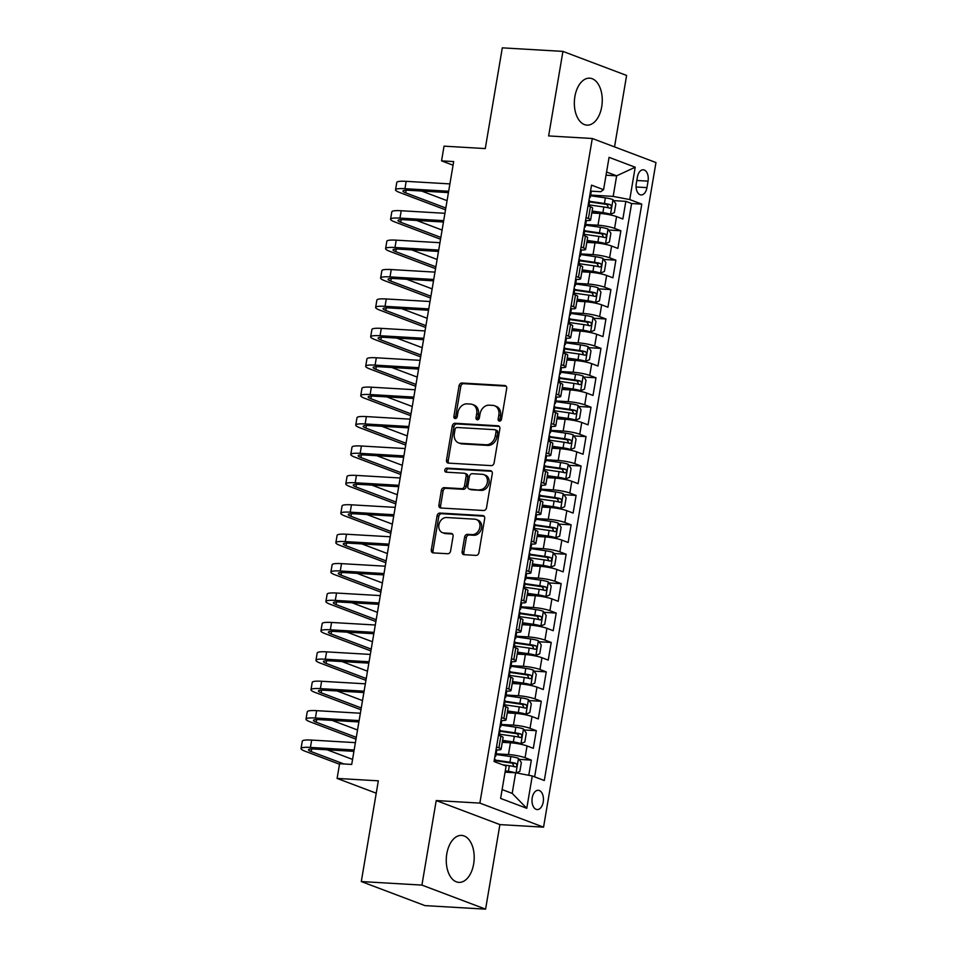 <?xml version="1.0" encoding="UTF-8"?>
<svg xmlns="http://www.w3.org/2000/svg" width="957" height="957" viewBox="0 0 957 957"><rect width="100%" height="100%" fill="white"/><g stroke="black" fill="none" stroke-linecap="round" stroke-linejoin="round"><path stroke-width="1.44" d="M499.482 421.14A2.07 1.639 -69.3 0 0 501.492 419.226L506.684 388.554A2.955 2.345 -69.3 0 0 505.344 385.647A2.955 2.345 -69.3 0 0 504.794 385.527L461.944 383.015A2.955 2.345 -69.3 0 0 459.073 385.767L453.881 416.439A2.07 1.639 -69.3 0 0 457.219 416.63L457.889 412.658A9.474 7.5 -69.3 0 1 467.064 403.866L470.641 404.081A9.474 7.5 -69.3 0 1 472.423 404.452A9.474 7.5 -69.3 0 1 476.694 413.759L476.024 417.731A2.07 1.639 -69.3 0 0 479.349 417.922L480.031 413.962A9.474 7.5 -69.3 0 1 489.206 405.17L492.771 405.373A9.474 7.5 -69.3 0 1 494.566 405.756A9.474 7.5 -69.3 0 1 498.836 415.051L498.166 419.022A2.07 1.639 -69.3 0 0 499.482 421.14M473.655 863.968A23.518 13.924 93.3 0 0 461.597 835.413A23.518 13.924 93.3 0 0 446.799 853.823A23.518 13.924 93.3 0 0 458.858 882.366A23.518 13.924 93.3 0 0 473.655 863.968M601.726 106.717A23.518 13.924 93.3 0 0 589.679 78.175A23.518 13.924 93.3 0 0 574.882 96.585A23.518 13.924 93.3 0 0 586.928 125.128A23.518 13.924 93.3 0 0 601.726 106.717M543.229 802.002A9.654 5.718 93.3 0 0 538.289 790.291A9.654 5.718 93.3 0 0 532.212 797.839A9.654 5.718 93.3 0 0 537.164 809.562A9.654 5.718 93.3 0 0 543.229 802.002M462.147 551.675A2.955 2.345 -69.3 0 0 463.475 554.582A2.955 2.345 -69.3 0 0 464.037 554.689L476.06 555.395A2.955 2.345 -69.3 0 0 478.931 552.656L484.685 518.586A2.955 2.345 -69.3 0 0 483.357 515.679A2.955 2.345 -69.3 0 0 482.795 515.56L439.945 513.06A2.955 2.345 -69.3 0 0 437.074 515.811L431.32 549.868A2.955 2.345 -69.3 0 0 432.648 552.775A2.955 2.345 -69.3 0 0 433.21 552.895L447.732 553.744A2.955 2.345 -69.3 0 0 450.591 550.993L453.068 536.422A2.955 2.345 -69.3 0 0 451.728 533.504A2.955 2.345 -69.3 0 0 451.166 533.396L443.964 532.965A7.919 6.268 -69.3 0 1 442.481 532.654A7.919 6.268 -69.3 0 1 439.107 523.946A7.919 6.268 -69.3 0 1 446.584 517.522L474.792 519.173A7.919 6.268 -69.3 0 1 476.287 519.495A7.919 6.268 -69.3 0 1 479.648 528.204A7.919 6.268 -69.3 0 1 472.184 534.616L467.483 534.341A2.955 2.345 -69.3 0 0 464.612 537.092L462.147 551.675L463.858 552.321A2.955 2.345 -69.3 0 0 464.456 554.725M614.526 146.899L626.608 75.447L562.931 51.391L502.305 47.85L485.271 148.574L444.036 146.158L441.548 160.86L453.678 161.577L351.709 764.428L339.591 763.722L337.103 778.424L376.233 793.197M421.917 885.093L485.594 909.15L499.901 824.599L436.225 800.554L421.917 885.093L361.291 881.553L378.326 780.828L337.103 778.424M436.225 800.554L479.876 803.102L592.287 138.49L655.964 162.546L543.552 827.159L479.876 803.102M562.931 51.391L548.636 135.942L592.287 138.49M491.24 465.628A2.955 2.345 -69.3 0 0 494.111 462.877L499.865 428.82A2.955 2.345 -69.3 0 0 498.537 425.913A2.955 2.345 -69.3 0 0 497.975 425.793L455.125 423.281A2.955 2.345 -69.3 0 0 452.254 426.032L446.5 460.09A2.955 2.345 -69.3 0 0 447.828 463.009A2.955 2.345 -69.3 0 0 448.39 463.116L491.24 465.628M492.281 473.703L486.515 507.76A2.955 2.345 -69.3 0 1 483.644 510.512L440.794 508.011A2.955 2.345 -69.3 0 1 440.244 507.892A2.955 2.345 -69.3 0 1 438.904 504.985L441.368 490.403A2.955 2.345 -69.3 0 1 444.239 487.651L461.621 488.668A2.955 2.345 -69.3 0 0 464.492 485.929L466.119 476.251A2.955 2.345 -69.3 0 0 464.791 473.344A2.955 2.345 -69.3 0 0 464.229 473.225L446.141 472.172A2.07 1.639 -69.3 0 1 446.823 468.129L490.391 470.677A2.955 2.345 -69.3 0 1 490.941 470.796A2.955 2.345 -69.3 0 1 492.281 473.703M485.594 909.15L424.968 905.609L361.291 881.553M528.766 775.29L531.338 760.097L519.137 759.38M496.157 753.829L508.466 754.547A12.058 1.77 9.6 0 1 525.058 757.717L527.044 745.958L533.324 748.326L536.303 730.681L524.113 729.976M501.121 724.425L513.442 725.143A12.058 1.77 9.6 0 1 530.022 728.313L532.02 716.554L538.301 718.922L541.279 701.278L529.089 700.56M506.097 695.021L518.419 695.739A12.058 1.77 9.6 0 1 534.999 698.909L536.985 687.138L543.277 689.519L546.256 671.874L534.066 671.156M511.074 665.605L523.395 666.335A12.058 1.77 9.6 0 1 539.975 669.493L541.961 657.734L548.241 660.103L551.232 642.458L539.03 641.752M516.05 636.202L528.36 636.919A12.058 1.77 9.6 0 1 544.952 640.089L546.937 628.33L553.218 630.699L556.208 613.054L544.007 612.336M521.027 606.798L533.336 607.516A12.058 1.77 9.6 0 1 549.928 610.686L551.914 598.915L558.194 601.295L561.173 583.65L548.983 582.933M525.991 577.382L538.312 578.112A12.058 1.77 9.6 0 1 554.893 581.27L556.89 569.511L563.171 571.879L566.149 554.235L553.959 553.529M530.968 547.978L543.289 548.696A12.058 1.77 9.6 0 1 559.869 551.866L561.855 540.107L568.147 542.475L571.126 524.831L558.936 524.125M535.944 518.574L548.253 519.292A12.058 1.77 9.6 0 1 564.845 522.462L566.831 510.691L573.111 513.072L576.102 495.427L563.9 494.709M540.92 489.159L553.23 489.888A12.058 1.77 9.6 0 1 569.822 493.046L571.808 481.287L578.088 483.668L581.078 466.023L568.877 465.305M545.885 459.755L558.206 460.473A12.058 1.77 9.6 0 1 574.786 463.643L576.784 451.883L583.064 454.252L586.043 436.607L573.853 435.902M550.861 430.351L563.183 431.069A12.058 1.77 9.6 0 1 579.763 434.239L581.76 422.48L588.041 424.848L591.019 407.203L578.829 406.486M555.838 400.947L568.159 401.665A12.058 1.77 9.6 0 1 584.739 404.835L586.725 393.064L593.005 395.444L595.996 377.8L583.806 377.082M560.814 371.531L573.123 372.249A12.058 1.77 9.6 0 1 589.715 375.419L591.701 363.66L597.981 366.029L600.972 348.384L588.77 347.678M565.79 342.127L578.1 342.845A12.058 1.77 9.6 0 1 594.692 346.015L596.678 334.256L602.958 336.625L605.948 318.98L593.747 318.262M570.755 312.724L583.076 313.441A12.058 1.77 9.6 0 1 599.656 316.611L601.654 304.84L607.934 307.221L610.913 289.576L598.723 288.858M575.731 283.308L588.053 284.038A12.058 1.77 9.6 0 1 604.633 287.196L606.63 275.437L612.911 277.805L615.889 260.16L603.7 259.455M580.708 253.904L593.029 254.622A12.058 1.77 9.6 0 1 609.609 257.792L611.595 246.033L617.875 248.401L620.866 230.757L614.585 228.388A12.058 1.77 -170.4 0 0 597.993 225.218L585.684 224.5M608.664 230.039L620.866 230.757M527.044 745.958A12.058 1.77 -170.4 0 0 510.452 742.788L502.269 742.309M532.02 716.554A12.058 1.77 -170.4 0 0 515.428 713.384L507.234 712.905M536.985 687.138A12.058 1.77 -170.4 0 0 520.405 683.968L512.21 683.489M541.961 657.734A12.058 1.77 -170.4 0 0 525.381 654.564L517.187 654.086M546.937 628.33A12.058 1.77 -170.4 0 0 530.357 625.16L522.163 624.682M551.914 598.915A12.058 1.77 -170.4 0 0 535.322 595.756L527.14 595.278M556.89 569.511A12.058 1.77 -170.4 0 0 540.298 566.341L532.104 565.862M561.855 540.107A12.058 1.77 -170.4 0 0 545.275 536.937L537.08 536.458M566.831 510.691A12.058 1.77 -170.4 0 0 550.251 507.533L542.057 507.054M571.808 481.287A12.058 1.77 -170.4 0 0 555.227 478.117L547.033 477.639M576.784 451.883A12.058 1.77 -170.4 0 0 560.192 448.713L551.998 448.235M581.76 422.48A12.058 1.77 -170.4 0 0 565.168 419.31L556.974 418.831M586.725 393.064A12.058 1.77 -170.4 0 0 570.145 389.894L561.95 389.415M591.701 363.66A12.058 1.77 -170.4 0 0 575.121 360.49L566.927 360.011M596.678 334.256A12.058 1.77 -170.4 0 0 580.098 331.086L571.903 330.608M601.654 304.84A12.058 1.77 -170.4 0 0 585.062 301.682L576.868 301.192M606.63 275.437A12.058 1.77 -170.4 0 0 590.038 272.267L581.844 271.788M611.595 246.033A12.058 1.77 -170.4 0 0 595.015 242.863L586.82 242.384M637.386 177.117L636.285 183.588A9.343 5.539 93.3 0 0 641.082 194.929A9.343 5.539 93.3 0 0 646.956 187.62L648.056 181.148A9.343 5.539 93.3 0 0 643.271 169.808A9.343 5.539 93.3 0 0 637.386 177.117M502.126 789.573L512.186 793.377L515.667 772.789L532.259 775.96L544.306 780.505L641.788 204.128L629.742 199.57L613.162 196.4L590.66 195.084M532.259 775.96L526.781 808.306L500.619 798.425L506.097 766.078L494.051 761.533L591.534 185.144L603.58 189.689L609.059 157.343L635.209 167.224L629.742 199.57M496.025 749.869L496.073 749.869A12.058 1.77 9.6 0 0 501.085 749.283L503.071 737.524A12.058 1.77 -170.4 0 0 500.882 736.077L498.501 735.179M500.99 720.465L501.049 720.465A12.058 1.77 9.6 0 0 506.062 719.879L508.047 708.108A12.058 1.77 -170.4 0 0 505.858 706.673L503.478 705.776M504.853 697.677A7.991 1.172 -170.4 0 0 505.715 697.306L506.66 691.72A7.991 1.172 9.6 0 0 505.966 691.086L506.026 691.062A12.058 1.77 9.6 0 0 511.038 690.464L513.024 678.704A12.058 1.77 -170.4 0 0 510.835 677.257L508.454 676.36M510.942 661.646L511.002 661.646A12.058 1.77 9.6 0 0 516.002 661.06L518 649.301A12.058 1.77 -170.4 0 0 515.811 647.853L513.431 646.956M515.919 632.242L515.979 632.242A12.058 1.77 9.6 0 0 520.979 631.656L522.965 619.885A12.058 1.77 -170.4 0 0 520.775 618.449L518.407 617.552M519.771 609.453A7.991 1.172 -170.4 0 0 520.632 609.083L521.577 603.496A7.991 1.172 9.6 0 0 520.883 602.862L520.943 602.838A12.058 1.77 9.6 0 0 525.955 602.24L527.941 590.481A12.058 1.77 -170.4 0 0 525.752 589.034L523.371 588.136M525.86 573.422L525.919 573.422A12.058 1.77 9.6 0 0 530.932 572.836L532.917 561.077A12.058 1.77 -170.4 0 0 530.728 559.63L528.348 558.732M530.836 544.019L530.896 544.019A12.058 1.77 9.6 0 0 535.908 543.432L537.894 531.661A12.058 1.77 -170.4 0 0 535.705 530.226L533.324 529.329M534.688 521.23A7.991 1.172 -170.4 0 0 535.561 520.859L536.506 515.273A7.991 1.172 9.6 0 0 535.812 514.639L535.872 514.615A12.058 1.77 9.6 0 0 540.872 514.017L542.87 502.258A12.058 1.77 -170.4 0 0 540.669 500.81L538.301 499.913M540.789 485.199L540.837 485.199A12.058 1.77 9.6 0 0 545.849 484.613L547.835 472.854A12.058 1.77 -170.4 0 0 545.646 471.406L543.277 470.509M545.765 455.795L545.813 455.795A12.058 1.77 9.6 0 0 550.825 455.209L552.811 443.45A12.058 1.77 -170.4 0 0 550.622 442.002L548.241 441.105M549.617 433.007A7.991 1.172 -170.4 0 0 550.478 432.636L551.423 427.049A7.991 1.172 9.6 0 0 550.73 426.415L550.789 426.391A12.058 1.77 9.6 0 0 555.802 425.805L557.787 414.034A12.058 1.77 -170.4 0 0 555.598 412.599L553.218 411.689M555.706 396.976L555.766 396.988A12.058 1.77 9.6 0 0 560.766 396.389L562.764 384.63A12.058 1.77 -170.4 0 0 560.575 383.183L558.194 382.286M560.682 367.572L560.742 367.572A12.058 1.77 9.6 0 0 565.743 366.986L567.74 355.226A12.058 1.77 -170.4 0 0 565.539 353.779L563.171 352.882M564.534 344.783A7.991 1.172 -170.4 0 0 565.396 344.412L566.341 338.826A7.991 1.172 9.6 0 0 565.647 338.192L565.707 338.168A12.058 1.77 9.6 0 0 570.719 337.582L572.705 325.811A12.058 1.77 -170.4 0 0 570.516 324.375L568.135 323.478M570.635 308.752L570.683 308.764A12.058 1.77 9.6 0 0 575.695 308.166L577.681 296.407A12.058 1.77 -170.4 0 0 575.492 294.959L573.111 294.062M575.6 279.348L575.659 279.348A12.058 1.77 9.6 0 0 580.672 278.762L582.657 267.003A12.058 1.77 -170.4 0 0 580.468 265.556L578.088 264.658M579.452 256.56A7.991 1.172 -170.4 0 0 580.325 256.189L581.27 250.602A7.991 1.172 9.6 0 0 580.576 249.98L580.636 249.944A12.058 1.77 9.6 0 0 585.636 249.358L587.634 237.587A12.058 1.77 -170.4 0 0 585.445 236.152L583.064 235.255M534.628 776.857L631.608 203.53L625.842 201.353L622.851 218.997L616.571 216.617A12.058 1.77 -170.4 0 0 599.991 213.459L591.797 212.98M585.552 220.529L585.612 220.541A12.058 1.77 -170.4 0 0 590.613 219.943A12.058 1.77 -170.4 0 0 588.423 218.507L586.043 217.61M590.613 219.943L592.61 208.183A12.058 1.77 -170.4 0 0 590.409 206.736L588.041 205.839M496.516 746.938L498.896 747.836A12.058 1.77 9.6 0 1 501.085 749.283M501.492 717.535L503.872 718.432A12.058 1.77 9.6 0 1 506.062 719.879M506.468 688.131L508.837 689.028A12.058 1.77 9.6 0 1 511.038 690.464M511.433 658.715L513.813 659.612A12.058 1.77 9.6 0 1 516.002 661.06M516.409 629.311L518.79 630.208A12.058 1.77 9.6 0 1 520.979 631.656M521.386 599.907L523.766 600.805A12.058 1.77 9.6 0 1 525.955 602.24M526.362 570.492L528.743 571.389A12.058 1.77 9.6 0 1 530.932 572.836M531.338 541.088L533.707 541.985A12.058 1.77 9.6 0 1 535.908 543.432M536.303 511.684L538.683 512.581A12.058 1.77 9.6 0 1 540.872 514.017M541.279 482.268L543.66 483.165A12.058 1.77 9.6 0 1 545.849 484.613M546.256 452.864L548.636 453.762A12.058 1.77 9.6 0 1 550.825 455.209M551.232 423.461L553.613 424.358A12.058 1.77 9.6 0 1 555.802 425.805M556.208 394.045L558.577 394.954A12.058 1.77 9.6 0 1 560.766 396.389M561.173 364.641L563.553 365.538A12.058 1.77 9.6 0 1 565.743 366.986M566.149 335.237L568.53 336.134A12.058 1.77 9.6 0 1 570.719 337.582M571.126 305.833L573.506 306.73A12.058 1.77 9.6 0 1 575.695 308.166M576.102 276.417L578.483 277.315A12.058 1.77 9.6 0 1 580.672 278.762M581.078 247.014L583.447 247.911A12.058 1.77 9.6 0 1 585.636 249.358M609.609 257.792L615.889 260.16M604.633 287.196L610.913 289.576M599.656 316.611L605.948 318.98M594.692 346.015L600.972 348.384M589.715 375.419L595.996 377.8M584.739 404.835L591.019 407.203M579.763 434.239L586.043 436.607M574.786 463.643L581.078 466.023M569.822 493.046L576.102 495.427M564.845 522.462L571.126 524.831M559.869 551.866L566.149 554.235M554.893 581.27L561.173 583.65M549.928 610.686L556.208 613.054M544.952 640.089L551.232 642.458M539.975 669.493L546.256 671.874M534.999 698.909L541.279 701.278M530.022 728.313L536.303 730.681M525.058 757.717L531.338 760.097M515.667 772.789L505.069 772.167M613.162 196.4L616.643 175.825L606.571 172.021M606.032 175.203L616.643 175.825L635.209 167.224M590.529 191.125L600.769 191.723L603.58 189.689M499.901 824.599L543.552 827.159M441.548 160.86L453.068 165.214M613.64 200.635L625.842 201.353M631.608 203.53L641.788 204.128M526.781 808.306L512.186 793.377M500.08 421.056A2.07 1.639 -69.3 0 1 499.877 419.68L500.547 415.709A9.474 7.5 -69.3 0 0 496.276 406.402L494.566 405.756M472.423 404.452L474.146 405.11A9.474 7.5 -69.3 0 1 478.416 414.417L477.746 418.376A2.07 1.639 -69.3 0 0 477.938 419.764M506.086 386.15L463.655 383.673A2.955 2.345 -69.3 0 0 460.796 386.413L455.604 417.085A2.07 1.639 -69.3 0 0 455.807 418.46M499.279 426.415L456.848 423.939A2.955 2.345 -69.3 0 0 453.977 426.678L448.223 460.748A2.955 2.345 -69.3 0 0 448.809 463.14M496.001 431.798A2.07 1.639 -69.3 0 0 494.673 429.681L457.063 427.48A2.07 1.639 -69.3 0 0 455.053 429.406L454.348 433.593A9.474 7.5 -69.3 0 0 458.618 442.9A9.474 7.5 -69.3 0 0 460.401 443.27L486.108 444.778A9.474 7.5 -69.3 0 0 495.295 435.985L496.001 431.798L497.724 432.444A2.07 1.639 -69.3 0 0 496.791 430.411L495.068 429.765M458.618 442.9L460.341 443.546A9.474 7.5 -69.3 0 0 462.123 443.916L460.401 443.27M497.724 432.444L497.018 436.631A9.474 7.5 -69.3 0 1 487.831 445.424L462.123 443.916M464.791 473.344L466.514 474.002A2.955 2.345 -69.3 0 1 467.841 476.909L466.215 486.575A2.955 2.345 -69.3 0 1 463.344 489.326L445.962 488.309A2.955 2.345 -69.3 0 0 443.091 491.049L440.627 505.631A2.955 2.345 -69.3 0 0 441.225 508.035M491.683 471.299L448.546 468.774A2.07 1.639 -69.3 0 0 446.811 472.208M479.648 489.733A7.919 6.268 -69.3 0 0 487.125 483.309A7.919 6.268 -69.3 0 0 483.752 474.6A7.919 6.268 -69.3 0 0 482.268 474.289L472.327 473.703A2.955 2.345 -69.3 0 0 469.456 476.454L467.817 486.12A2.955 2.345 -69.3 0 0 469.157 489.027A2.955 2.345 -69.3 0 0 469.708 489.147L481.371 490.379A7.919 6.268 -69.3 0 0 488.836 483.955A7.919 6.268 -69.3 0 0 485.474 475.246L483.752 474.6M469.157 489.027L470.88 489.673A2.955 2.345 -69.3 0 0 471.43 489.793L469.708 489.147M481.371 490.379L471.43 489.793M476.287 519.495L477.998 520.141A7.919 6.268 -69.3 0 1 481.371 528.85A7.919 6.268 -69.3 0 1 473.894 535.274L469.193 534.999A2.955 2.345 -69.3 0 0 466.334 537.738L463.858 552.321M442.481 532.654L444.204 533.3A7.919 6.268 -69.3 0 0 445.687 533.623L443.964 532.965M452.47 534.018L445.687 533.623M484.098 516.194L441.667 513.706A2.955 2.345 -69.3 0 0 438.796 516.457L433.031 550.514A2.955 2.345 -69.3 0 0 433.629 552.919M592.024 211.605L610.422 214.284L614.358 212.645L615.853 203.817L612.911 199.582A7.991 1.172 -170.4 0 0 605.374 197.86L590.541 195.754M610.422 214.284A7.991 1.172 -170.4 0 0 602.898 212.574L592.12 211.03M588.998 204.87L603.843 206.987A7.991 1.172 9.6 0 1 609.776 208.195C611.702 207.537 611.894 206.365 610.375 204.666A7.991 1.172 -170.4 0 0 604.429 203.458L589.596 201.341M589.5 201.915L606.882 204.463L608.15 206.927M590.517 191.161A7.991 1.172 9.6 0 1 591.211 191.795L590.266 197.381A7.991 1.172 -170.4 0 0 589.895 196.927L589.536 196.963M445.519 209.822L399.655 192.501A22.609 3.314 9.6 0 1 395.54 189.797L396.784 182.44A22.609 3.314 9.6 0 1 406.175 181.34L449.898 183.9M395.54 189.797A22.609 3.314 9.6 0 1 404.931 188.696L448.654 191.244M589.01 200.061L589.297 200.456A7.991 1.172 9.6 0 1 589.668 200.91L588.794 206.126M589.404 197.752A7.991 1.172 -170.4 0 0 590.266 197.381M448.426 192.608L409.237 190.311A15.073 2.213 -170.4 0 0 402.969 191.053A15.073 2.213 -170.4 0 0 405.708 192.859L445.818 208.004M421.606 191.041L447.063 200.659M587.048 241.02L605.446 243.688L609.382 242.049L610.877 233.233L607.934 228.986A7.991 1.172 -170.4 0 0 600.41 227.276L585.564 225.158M605.446 243.688A7.991 1.172 -170.4 0 0 597.922 241.977L587.143 240.446M584.033 234.274L598.867 236.391A7.991 1.172 9.6 0 1 604.8 237.599C606.726 236.941 606.917 235.769 605.398 234.07A7.991 1.172 -170.4 0 0 599.465 232.862L584.619 230.745M584.524 231.319L601.905 233.867L603.185 236.331M582.083 270.424L600.47 273.092L604.417 271.453L605.901 262.637L602.958 258.39A7.991 1.172 -170.4 0 0 595.433 256.679L580.6 254.562M600.47 273.092A7.991 1.172 -170.4 0 0 592.945 271.381L582.179 269.85M579.057 263.689L593.89 265.795A7.991 1.172 9.6 0 1 599.824 267.003C601.75 266.357 601.953 265.173 600.422 263.474A7.991 1.172 -170.4 0 0 594.488 262.266L579.655 260.16M579.559 260.735L596.941 263.271L598.209 265.747M577.107 299.828L595.493 302.508L599.441 300.869L600.936 292.041L597.981 287.806A7.991 1.172 -170.4 0 0 590.457 286.083L575.624 283.978M595.493 302.508A7.991 1.172 -170.4 0 0 587.969 300.797L577.203 299.254M574.08 293.093L588.914 295.199A7.991 1.172 9.6 0 1 594.859 296.407C596.773 295.761 596.977 294.589 595.457 292.878A7.991 1.172 -170.4 0 0 589.512 291.67L574.678 289.564M574.583 290.138L591.964 292.675L593.232 295.151M572.13 329.244L590.529 331.912L594.464 330.273L595.96 321.444L593.017 317.21A7.991 1.172 -170.4 0 0 585.481 315.499L570.647 313.382M590.529 331.912A7.991 1.172 -170.4 0 0 582.992 330.201L572.226 328.67M569.104 322.497L583.937 324.614A7.991 1.172 9.6 0 1 589.883 325.823C591.797 325.165 592 323.992 590.481 322.294A7.991 1.172 -170.4 0 0 584.536 321.085L569.702 318.968M569.606 319.542L586.988 322.09L588.256 324.555M585.54 220.565A7.991 1.172 9.6 0 1 586.234 221.199L585.289 226.785A7.991 1.172 -170.4 0 0 584.918 226.331L584.56 226.378M440.543 239.238L394.679 221.904A22.609 3.314 9.6 0 1 390.564 219.201L391.808 211.856A22.609 3.314 9.6 0 1 401.198 210.743L444.933 213.303M390.564 219.201A22.609 3.314 9.6 0 1 399.954 218.1L443.689 220.66M584.045 229.465L584.32 229.859A7.991 1.172 9.6 0 1 584.703 230.314L583.818 235.53M584.428 227.156A7.991 1.172 -170.4 0 0 585.289 226.785M443.45 222.012L404.261 219.727A15.073 2.213 -170.4 0 0 398.004 220.457A15.073 2.213 -170.4 0 0 400.744 222.263L440.854 237.42M416.63 220.445L442.098 230.063M435.567 268.642L389.702 251.32A22.609 3.314 9.6 0 1 385.599 248.605L386.843 241.26A22.609 3.314 9.6 0 1 396.222 240.159L439.957 242.707M385.599 248.605A22.609 3.314 9.6 0 1 394.978 247.504L438.713 250.064M579.069 258.869L579.344 259.275A7.991 1.172 9.6 0 1 579.727 259.718L578.841 264.945M580.325 256.189A7.991 1.172 -170.4 0 0 579.942 255.746L579.595 255.782M438.485 251.428L399.284 249.131A15.073 2.213 -170.4 0 0 393.028 249.873A15.073 2.213 -170.4 0 0 395.767 251.667L435.878 266.824M411.654 249.849L437.122 259.467M575.6 279.384A7.991 1.172 9.6 0 1 576.293 280.018L575.348 285.605A7.991 1.172 -170.4 0 0 574.978 285.15L574.619 285.186M430.59 298.046L384.726 280.724A22.609 3.314 9.6 0 1 380.623 278.02L381.867 270.664A22.609 3.314 9.6 0 1 391.257 269.563L434.98 272.123M380.623 278.02A22.609 3.314 9.6 0 1 390.013 276.908L433.736 279.468M574.092 288.284L574.379 288.679A7.991 1.172 9.6 0 1 574.75 289.134L573.865 294.349M574.487 285.976A7.991 1.172 -170.4 0 0 575.348 285.605M433.509 280.832L394.308 278.535A15.073 2.213 -170.4 0 0 388.052 279.277A15.073 2.213 -170.4 0 0 390.791 281.083L430.901 296.227M406.689 279.265L432.145 288.882M570.623 308.788A7.991 1.172 9.6 0 1 571.317 309.422L570.372 315.009A7.991 1.172 -170.4 0 0 570.001 314.554L569.642 314.602M425.626 327.461L379.75 310.128A22.609 3.314 9.6 0 1 375.646 307.424L376.891 300.067A22.609 3.314 9.6 0 1 386.281 298.967L430.004 301.527M375.646 307.424A22.609 3.314 9.6 0 1 385.037 306.324L428.76 308.884M569.116 317.688L569.403 318.083A7.991 1.172 9.6 0 1 569.774 318.537L568.889 323.753M569.511 315.379A7.991 1.172 -170.4 0 0 570.372 315.009M428.533 310.235L389.343 307.951A15.073 2.213 -170.4 0 0 383.075 308.68A15.073 2.213 -170.4 0 0 385.815 310.487L425.925 325.643M401.713 308.668L427.169 318.286M567.154 358.648L585.552 361.315L589.488 359.676L590.983 350.86L588.041 346.613A7.991 1.172 -170.4 0 0 580.516 344.903L565.671 342.785M585.552 361.315A7.991 1.172 -170.4 0 0 578.028 359.605L567.25 358.074M564.128 351.901L578.973 354.018A7.991 1.172 9.6 0 1 584.906 355.226C586.832 354.58 587.024 353.396 585.505 351.697A7.991 1.172 -170.4 0 0 579.571 350.489L564.726 348.372M564.63 348.958L582.012 351.494L583.28 353.97M420.649 356.865L374.785 339.544A22.609 3.314 9.6 0 1 370.67 336.828L371.914 329.483A22.609 3.314 9.6 0 1 381.305 328.371L425.028 330.931M370.67 336.828A22.609 3.314 9.6 0 1 380.061 335.728L423.784 338.288M564.14 347.092L564.427 347.487A7.991 1.172 9.6 0 1 564.797 347.941L563.924 353.169M565.396 344.412A7.991 1.172 -170.4 0 0 565.025 343.958L564.666 344.006M423.556 339.651L384.367 337.354A15.073 2.213 -170.4 0 0 378.111 338.084A15.073 2.213 -170.4 0 0 380.838 339.891L420.948 355.047M396.736 338.072L422.193 347.69M562.178 388.052L580.576 390.731L584.524 389.092L586.007 380.264L583.064 376.029A7.991 1.172 -170.4 0 0 575.54 374.307L560.694 372.201M580.576 390.731A7.991 1.172 -170.4 0 0 573.052 389.009L562.273 387.477M559.163 381.317L573.997 383.422A7.991 1.172 9.6 0 1 579.93 384.63C581.856 383.984 582.059 382.812 580.528 381.101A7.991 1.172 -170.4 0 0 574.595 379.893L559.749 377.788M559.654 378.362L577.035 380.898L578.315 383.374M560.67 367.608A7.991 1.172 9.6 0 1 561.364 368.242L560.419 373.828A7.991 1.172 -170.4 0 0 560.048 373.374L559.689 373.409M415.673 386.269L369.809 368.947A22.609 3.314 9.6 0 1 365.694 366.244L366.938 358.887A22.609 3.314 9.6 0 1 376.328 357.786L420.063 360.346M365.694 366.244A22.609 3.314 9.6 0 1 375.084 365.131L418.819 367.691M559.175 376.496L559.45 376.902A7.991 1.172 9.6 0 1 559.833 377.357L558.948 382.573M559.558 374.199A7.991 1.172 -170.4 0 0 560.419 373.828M418.58 369.055L379.391 366.758A15.073 2.213 -170.4 0 0 373.134 367.5A15.073 2.213 -170.4 0 0 375.874 369.306L415.984 384.451M391.76 367.488L417.228 377.106M557.213 417.467L575.6 420.135L579.547 418.496L581.031 409.668L578.088 405.433A7.991 1.172 -170.4 0 0 570.563 403.722L555.73 401.605M575.6 420.135A7.991 1.172 -170.4 0 0 568.075 418.424L557.309 416.893M554.187 410.72L569.02 412.838A7.991 1.172 9.6 0 1 574.954 414.046C576.88 413.388 577.083 412.216 575.552 410.517A7.991 1.172 -170.4 0 0 569.618 409.309L554.785 407.192M554.689 407.766L572.071 410.314L573.339 412.778M555.706 397.011A7.991 1.172 9.6 0 1 556.4 397.645L555.455 403.232A7.991 1.172 -170.4 0 0 555.072 402.777L554.725 402.825M410.697 415.685L364.832 398.351A22.609 3.314 9.6 0 1 360.729 395.648L361.973 388.291A22.609 3.314 9.6 0 1 371.352 387.19L415.087 389.75M360.729 395.648A22.609 3.314 9.6 0 1 370.12 394.547L413.843 397.095M554.199 405.912L554.474 406.306A7.991 1.172 9.6 0 1 554.857 406.761L553.971 411.977M554.593 403.603A7.991 1.172 -170.4 0 0 555.455 403.232M413.615 398.459L374.414 396.174A15.073 2.213 -170.4 0 0 368.158 396.904A15.073 2.213 -170.4 0 0 370.897 398.71L411.008 413.867M386.795 396.892L412.252 406.51M552.237 446.871L570.635 449.539L574.571 447.9L576.066 439.084L573.111 434.837A7.991 1.172 -170.4 0 0 565.587 433.126L550.754 431.009M570.635 449.539A7.991 1.172 -170.4 0 0 563.099 447.828L552.333 446.297M549.21 440.124L564.044 442.242A7.991 1.172 9.6 0 1 569.989 443.45C571.903 442.804 572.107 441.62 570.587 439.921A7.991 1.172 -170.4 0 0 564.642 438.713L549.808 436.595M549.713 437.17L567.094 439.718L568.362 442.182M405.72 445.089L359.856 427.767A22.609 3.314 9.6 0 1 355.753 425.052L356.997 417.707A22.609 3.314 9.6 0 1 366.387 416.594L410.11 419.154M355.753 425.052A22.609 3.314 9.6 0 1 365.143 423.951L408.866 426.511M549.222 435.315L549.509 435.71A7.991 1.172 9.6 0 1 549.88 436.165L548.995 441.392M550.478 432.636A7.991 1.172 -170.4 0 0 550.108 432.181L549.749 432.229M408.639 427.863L369.438 425.578A15.073 2.213 -170.4 0 0 363.182 426.308A15.073 2.213 -170.4 0 0 365.921 428.114L406.031 443.27M381.819 426.296L407.275 435.913M547.26 476.275L565.659 478.955L569.594 477.304L571.09 468.487L568.147 464.241A7.991 1.172 -170.4 0 0 560.611 462.53L545.777 460.425M565.659 478.955A7.991 1.172 -170.4 0 0 558.122 477.232L547.356 475.701M544.234 469.54L559.067 471.645A7.991 1.172 9.6 0 1 565.013 472.854C566.939 472.208 567.13 471.035 565.611 469.325A7.991 1.172 -170.4 0 0 559.666 468.117L544.832 466.011M544.736 466.585L562.118 469.121L563.386 471.598M545.753 455.831A7.991 1.172 9.6 0 1 546.447 456.465L545.502 462.052A7.991 1.172 -170.4 0 0 545.131 461.597L544.772 461.633M400.756 474.493L354.88 457.171A22.609 3.314 9.6 0 1 350.776 454.467L352.02 447.11A22.609 3.314 9.6 0 1 361.411 446.01L405.134 448.558M350.776 454.467A22.609 3.314 9.6 0 1 360.167 453.355L403.89 455.915M544.246 464.719L544.533 465.126A7.991 1.172 9.6 0 1 544.904 465.58L544.019 470.796M544.641 462.41A7.991 1.172 -170.4 0 0 545.502 462.052M403.663 457.279L364.473 454.982A15.073 2.213 -170.4 0 0 358.205 455.723A15.073 2.213 -170.4 0 0 360.945 457.53L401.055 472.674M376.843 455.711L402.299 465.329M542.284 505.691L560.682 508.358L564.618 506.72L566.113 497.891L563.171 493.656A7.991 1.172 -170.4 0 0 555.646 491.946L540.801 489.828M560.682 508.358A7.991 1.172 -170.4 0 0 553.158 506.648L542.38 505.105M539.258 498.944L554.103 501.061A7.991 1.172 9.6 0 1 560.036 502.269C561.962 501.612 562.154 500.439 560.635 498.741A7.991 1.172 -170.4 0 0 554.701 497.532L539.856 495.415M539.76 495.989L557.141 498.537L558.409 501.001M540.777 485.235A7.991 1.172 9.6 0 1 541.471 485.869L540.526 491.455A7.991 1.172 -170.4 0 0 540.155 491.001L539.796 491.037M395.779 503.908L349.915 486.575A22.609 3.314 9.6 0 1 345.8 483.871L347.044 476.514A22.609 3.314 9.6 0 1 356.435 475.414L400.158 477.974M345.8 483.871A22.609 3.314 9.6 0 1 355.191 482.771L398.925 485.319M539.281 494.135L539.557 494.53A7.991 1.172 9.6 0 1 539.927 494.984L539.054 500.2M539.664 491.826A7.991 1.172 -170.4 0 0 540.526 491.455M398.686 486.682L359.497 484.386A15.073 2.213 -170.4 0 0 353.241 485.127A15.073 2.213 -170.4 0 0 355.968 486.934L396.09 502.078M371.866 485.115L397.322 494.733M537.308 535.095L555.706 537.762L559.654 536.123L561.137 527.307L558.194 523.06A7.991 1.172 -170.4 0 0 550.67 521.35L535.836 519.232M555.706 537.762A7.991 1.172 -170.4 0 0 548.182 536.052L537.415 534.52M534.293 528.348L549.127 530.465A7.991 1.172 9.6 0 1 555.06 531.673C556.986 531.027 557.189 529.843 555.658 528.144A7.991 1.172 -170.4 0 0 549.725 526.936L534.891 524.819M534.784 525.393L552.165 527.941L553.445 530.405M390.803 533.312L344.939 515.99A22.609 3.314 9.6 0 1 340.824 513.275L342.068 505.93A22.609 3.314 9.6 0 1 351.458 504.817L395.193 507.377M340.824 513.275A22.609 3.314 9.6 0 1 350.214 512.174L393.949 514.734M534.305 523.539L534.58 523.934A7.991 1.172 9.6 0 1 534.963 524.388L534.078 529.604M535.561 520.859A7.991 1.172 -170.4 0 0 535.178 520.405L534.819 520.452M393.71 516.086L354.521 513.801A15.073 2.213 -170.4 0 0 348.264 514.531A15.073 2.213 -170.4 0 0 351.004 516.337L391.114 531.494M366.89 514.519L392.358 524.137M532.343 564.498L550.73 567.178L554.677 565.527L556.173 556.711L553.218 552.464A7.991 1.172 -170.4 0 0 545.693 550.754L530.86 548.636M550.73 567.178A7.991 1.172 -170.4 0 0 543.205 565.455L532.439 563.924M529.317 557.764L544.15 559.869A7.991 1.172 9.6 0 1 550.096 561.077C552.01 560.431 552.213 559.259 550.682 557.548A7.991 1.172 -170.4 0 0 544.748 556.34L529.915 554.235M529.819 554.809L547.201 557.345L548.469 559.821M530.836 544.055A7.991 1.172 9.6 0 1 531.53 544.677L530.585 550.275A7.991 1.172 -170.4 0 0 530.202 549.82L529.855 549.856M385.827 562.716L339.962 545.394A22.609 3.314 9.6 0 1 335.859 542.691L337.103 535.334A22.609 3.314 9.6 0 1 346.494 534.233L390.217 536.781M335.859 542.691A22.609 3.314 9.6 0 1 345.25 541.578L388.973 544.138M529.329 552.943L529.616 553.349A7.991 1.172 9.6 0 1 529.987 553.804L529.101 559.02M529.723 550.634A7.991 1.172 -170.4 0 0 530.585 550.275M388.745 545.502L349.544 543.205A15.073 2.213 -170.4 0 0 343.288 543.947A15.073 2.213 -170.4 0 0 346.027 545.741L386.138 560.898M361.925 543.935L387.382 553.541M525.86 573.458A7.991 1.172 9.6 0 1 526.553 574.092L525.608 579.679A7.991 1.172 -170.4 0 0 525.237 579.224L524.879 579.26M380.85 592.12L334.986 574.798A22.609 3.314 9.6 0 1 330.883 572.095L332.127 564.738A22.609 3.314 9.6 0 1 341.517 563.637L385.24 566.197M330.883 572.095A22.609 3.314 9.6 0 1 340.273 570.994L383.996 573.542M524.352 582.358L524.639 582.753A7.991 1.172 9.6 0 1 525.01 583.208L524.125 588.423M524.747 580.05A7.991 1.172 -170.4 0 0 525.608 579.679M383.769 574.906L344.568 572.609A15.073 2.213 -170.4 0 0 338.311 573.351A15.073 2.213 -170.4 0 0 341.051 575.157L381.161 590.302M356.949 573.339L382.405 582.957M375.886 621.536L330.009 604.202A22.609 3.314 9.6 0 1 325.906 601.498L327.15 594.153A22.609 3.314 9.6 0 1 336.541 593.041L380.264 595.601M325.906 601.498A22.609 3.314 9.6 0 1 335.297 600.398L379.02 602.958M519.376 611.762L519.663 612.157A7.991 1.172 9.6 0 1 520.034 612.612L519.149 617.827M520.632 609.083A7.991 1.172 -170.4 0 0 520.261 608.628L519.902 608.676M378.793 604.31L339.603 602.025A15.073 2.213 -170.4 0 0 333.335 602.754A15.073 2.213 -170.4 0 0 336.074 604.561L376.185 619.717M351.973 602.743L377.429 612.36M527.367 593.902L545.765 596.582L549.701 594.943L551.196 586.115L548.241 581.88A7.991 1.172 -170.4 0 0 540.717 580.157L525.883 578.052M545.765 596.582A7.991 1.172 -170.4 0 0 538.229 594.871L527.463 593.328M524.34 587.167L539.174 589.285A7.991 1.172 9.6 0 1 545.119 590.493C547.033 589.835 547.237 588.663 545.717 586.964A7.991 1.172 -170.4 0 0 539.772 585.756L524.938 583.638M524.843 584.213L542.224 586.749L543.492 589.225M522.39 623.318L540.789 625.986L544.724 624.347L546.22 615.53L543.277 611.284A7.991 1.172 -170.4 0 0 535.741 609.573L520.907 607.456M540.789 625.986A7.991 1.172 -170.4 0 0 533.264 624.275L522.486 622.744M519.364 616.571L534.209 618.689A7.991 1.172 9.6 0 1 540.143 619.897C542.069 619.239 542.26 618.066 540.741 616.368A7.991 1.172 -170.4 0 0 534.796 615.16L519.962 613.042M519.866 613.616L537.248 616.164L538.516 618.629M517.414 652.722L535.812 655.389L539.748 653.751L541.243 644.934L538.301 640.688A7.991 1.172 -170.4 0 0 530.776 638.977L515.931 636.86M535.812 655.389A7.991 1.172 -170.4 0 0 528.288 653.679L517.51 652.148M514.388 645.975L529.233 648.092A7.991 1.172 9.6 0 1 535.166 649.301C537.092 648.655 537.284 647.47 535.764 645.772A7.991 1.172 -170.4 0 0 529.831 644.563L514.986 642.446M514.89 643.032L532.271 645.568L533.539 648.045M515.907 632.278A7.991 1.172 9.6 0 1 516.601 632.9L515.656 638.486A7.991 1.172 -170.4 0 0 515.285 638.032L514.926 638.08M370.909 650.939L325.045 633.618A22.609 3.314 9.6 0 1 320.93 630.902L322.174 623.557A22.609 3.314 9.6 0 1 331.565 622.457L375.288 625.005M320.93 630.902A22.609 3.314 9.6 0 1 330.321 629.802L374.055 632.362M514.411 641.166L514.687 641.561A7.991 1.172 9.6 0 1 515.057 642.015L514.184 647.243M514.794 638.857A7.991 1.172 -170.4 0 0 515.656 638.486M373.816 633.725L334.627 631.429A15.073 2.213 -170.4 0 0 328.371 632.17A15.073 2.213 -170.4 0 0 331.098 633.965L371.22 649.121M346.996 632.146L372.464 641.764M512.438 682.126L530.836 684.805L534.784 683.166L536.267 674.338L533.324 670.103A7.991 1.172 -170.4 0 0 525.8 668.381L510.966 666.275M530.836 684.805A7.991 1.172 -170.4 0 0 523.312 683.083L512.545 681.551M509.423 675.391L524.257 677.496A7.991 1.172 9.6 0 1 530.19 678.704C532.116 678.058 532.319 676.886 530.788 675.175A7.991 1.172 -170.4 0 0 524.855 673.967L510.021 671.862M509.914 672.436L527.307 674.972L528.575 677.448M510.942 661.682A7.991 1.172 9.6 0 1 511.636 662.316L510.691 667.902A7.991 1.172 -170.4 0 0 510.308 667.448L509.949 667.484M365.933 680.343L320.069 663.022A22.609 3.314 9.6 0 1 315.966 660.318L317.198 652.961A22.609 3.314 9.6 0 1 326.588 651.861L370.323 654.421M315.966 660.318A22.609 3.314 9.6 0 1 325.344 659.206L369.079 661.766M509.435 670.582L509.71 670.977A7.991 1.172 9.6 0 1 510.093 671.431L509.208 676.647M509.818 668.273A7.991 1.172 -170.4 0 0 510.691 667.902M368.852 663.129L329.651 660.832A15.073 2.213 -170.4 0 0 323.394 661.574A15.073 2.213 -170.4 0 0 326.134 663.38L366.244 678.525M342.02 661.562L367.488 671.18M507.473 711.541L525.86 714.209L529.807 712.57L531.302 703.742L528.348 699.507A7.991 1.172 -170.4 0 0 520.823 697.797L505.99 695.679M525.86 714.209A7.991 1.172 -170.4 0 0 518.335 712.498L507.569 710.967M504.447 704.795L519.28 706.912A7.991 1.172 9.6 0 1 525.226 708.12C527.14 707.462 527.343 706.29 525.812 704.591A7.991 1.172 -170.4 0 0 519.878 703.383L505.045 701.266M504.949 701.84L522.331 704.388L523.599 706.852M360.956 709.759L315.092 692.425A22.609 3.314 9.6 0 1 310.989 689.722L312.233 682.365A22.609 3.314 9.6 0 1 321.624 681.264L365.347 683.824M310.989 689.722A22.609 3.314 9.6 0 1 320.38 688.621L364.103 691.169M504.459 699.986L504.746 700.38A7.991 1.172 9.6 0 1 505.117 700.835L504.231 706.051M505.715 697.306A7.991 1.172 -170.4 0 0 505.332 696.852L504.985 696.899M363.875 692.533L324.674 690.248A15.073 2.213 -170.4 0 0 318.418 690.978A15.073 2.213 -170.4 0 0 321.157 692.784L361.267 707.941M337.055 690.966L362.512 700.584M502.497 740.945L520.895 743.613L524.831 741.974L526.326 733.158L523.383 728.911A7.991 1.172 -170.4 0 0 515.847 727.2L501.013 725.083M520.895 743.613A7.991 1.172 -170.4 0 0 513.359 741.902L502.592 740.371M499.47 734.198L514.304 736.316A7.991 1.172 9.6 0 1 520.249 737.524C522.163 736.878 522.366 735.694 520.847 733.995A7.991 1.172 -170.4 0 0 514.902 732.787L500.068 730.669M499.973 731.244L517.354 733.792L518.622 736.268M500.99 720.489A7.991 1.172 9.6 0 1 501.683 721.123L500.738 726.71A7.991 1.172 -170.4 0 0 500.367 726.255L500.009 726.303M355.98 739.163L310.116 721.841A22.609 3.314 9.6 0 1 306.013 719.126L307.257 711.781A22.609 3.314 9.6 0 1 316.647 710.668L360.37 713.228M306.013 719.126A22.609 3.314 9.6 0 1 315.403 718.025L359.126 720.585M499.482 729.39L499.769 729.784A7.991 1.172 9.6 0 1 500.14 730.239L499.255 735.466M499.877 727.081A7.991 1.172 -170.4 0 0 500.738 726.71M358.899 721.937L319.698 719.652A15.073 2.213 -170.4 0 0 313.441 720.382A15.073 2.213 -170.4 0 0 316.181 722.188L356.291 737.345M332.079 720.37L357.535 729.988M516.218 772.897L519.854 771.39L521.35 762.562L518.407 758.327A7.991 1.172 -170.4 0 0 510.871 756.604L496.037 754.499M511.899 772.574L505.188 771.45M515.141 772.766A7.991 1.172 -170.4 0 0 508.394 771.306L505.284 770.864M502.628 764.763L509.339 765.72A7.991 1.172 9.6 0 1 515.273 766.928C517.199 766.282 517.39 765.11 515.871 763.399A7.991 1.172 -170.4 0 0 509.925 762.191L495.092 760.085M494.996 760.659L512.378 763.196L513.646 765.672M496.013 749.905A7.991 1.172 9.6 0 1 496.707 750.539L495.762 756.126A7.991 1.172 -170.4 0 0 495.391 755.671L495.032 755.707M339.496 764.224L305.139 751.245A22.609 3.314 9.6 0 1 301.036 748.541L302.28 741.185A22.609 3.314 9.6 0 1 311.671 740.084L355.394 742.644M301.036 748.541A22.609 3.314 9.6 0 1 310.427 747.429L354.15 749.989M494.506 758.793L494.793 759.2A7.991 1.172 9.6 0 1 495.164 759.655L494.805 761.808M494.901 756.485A7.991 1.172 -170.4 0 0 495.762 756.126M353.923 751.353L314.733 749.056A15.073 2.213 -170.4 0 0 308.465 749.798A15.073 2.213 -170.4 0 0 311.204 751.604L343.97 763.973M327.103 749.786L352.559 759.403M508.466 754.547L510.452 742.788M513.442 725.143L515.428 713.384M518.419 695.739L520.405 683.968M523.395 666.335L525.381 654.564M528.36 636.919L530.357 625.16M533.336 607.516L535.322 595.756M538.312 578.112L540.298 566.341M543.289 548.696L545.275 536.937M548.253 519.292L550.251 507.533M553.23 489.888L555.227 478.117M558.206 460.473L560.192 448.713M563.183 431.069L565.168 419.31M568.159 401.665L570.145 389.894M573.123 372.249L575.121 360.49M578.1 342.845L580.098 331.086M583.076 313.441L585.062 301.682M588.053 284.038L590.038 272.267M593.029 254.622L595.015 242.863M597.993 225.218L599.991 213.459M588.423 218.507L590.409 206.736M498.896 747.836L500.882 736.077M503.872 718.432L505.858 706.673M508.837 689.028L510.835 677.257M513.813 659.612L515.811 647.853M518.79 630.208L520.775 618.449M523.766 600.805L525.752 589.034M528.743 571.389L530.728 559.63M533.707 541.985L535.705 530.226M538.683 512.581L540.669 500.81M543.66 483.165L545.646 471.406M548.636 453.762L550.622 442.002M553.613 424.358L555.598 412.599M558.577 394.954L560.575 383.183M563.553 365.538L565.539 353.779M568.53 336.134L570.516 324.375M573.506 306.73L575.492 294.959M578.483 277.315L580.468 265.556M583.447 247.911L585.445 236.152M614.585 228.388L616.571 216.617M636.812 180.49L648.056 181.148M636.094 186.986L646.956 187.62M500.547 415.709L498.836 415.051M477.746 418.376L476.024 417.731M478.416 414.417L476.694 413.759M455.604 417.085L453.881 416.439M460.796 386.413L459.073 385.767M463.655 383.673L461.944 383.015M505.846 385.922L504.794 385.527M499.877 419.68L498.166 419.022M448.223 460.748L446.5 460.09M453.977 426.678L452.254 426.032M456.848 423.939L455.125 423.281M499.028 426.188L497.975 425.793M487.831 445.424L486.108 444.778M497.018 436.631L495.295 435.985M440.627 505.631L438.904 504.985M443.091 491.049L441.368 490.403M445.962 488.309L444.239 487.651M463.344 489.326L461.621 488.668M466.215 486.575L464.492 485.929M467.841 476.909L466.119 476.251M448.546 468.774L446.823 468.129M491.443 471.071L490.391 470.677M466.334 537.738L464.612 537.092M469.193 534.999L467.483 534.341M473.894 535.274L472.184 534.616M452.23 533.791L451.166 533.396M433.031 550.514L431.32 549.868M438.796 516.457L437.074 515.811M441.667 513.706L439.945 513.06M483.847 515.967L482.795 515.56M610.518 214.236L612.982 199.69M604.429 203.458L605.374 197.86M602.898 212.574L603.843 206.987M606.882 204.463L610.375 204.666M406.175 181.34L404.931 188.696M406.151 190.252L405.708 192.859M605.542 243.652L608.006 229.094M599.465 232.862L600.41 227.276M597.922 241.977L598.867 236.391M601.905 233.867L605.398 234.07M600.577 273.056L603.03 258.498M594.488 262.266L595.433 256.679M592.945 271.381L593.89 265.795M596.941 263.271L600.422 263.474M595.601 302.46L598.065 287.913M589.512 291.67L590.457 286.083M587.969 300.797L588.914 295.199M591.964 292.675L595.457 292.878M590.625 331.876L593.089 317.317M584.536 321.085L585.481 315.499M582.992 330.201L583.937 324.614M586.988 322.09L590.481 322.294M401.198 210.743L399.954 218.1M401.174 219.655L400.744 222.263M396.222 240.159L394.978 247.504M396.21 249.059L395.767 251.667M391.257 269.563L390.013 276.908M391.234 278.475L390.791 281.083M386.281 298.967L385.037 306.324M386.257 307.879L385.815 310.487M585.648 361.279L588.112 346.721M579.571 350.489L580.516 344.903M578.028 359.605L578.973 354.018M582.012 351.494L585.505 351.697M381.305 328.371L380.061 335.728M381.281 337.283L380.838 339.891M580.672 390.683L583.136 376.125M574.595 379.893L575.54 374.307M573.052 389.009L573.997 383.422M577.035 380.898L580.528 381.101M376.328 357.786L375.084 365.131M376.316 366.698L375.874 369.306M575.707 420.099L578.16 405.541M569.618 409.309L570.563 403.722M568.075 418.424L569.02 412.838M572.071 410.314L575.552 410.517M371.352 387.19L370.12 394.547M371.34 396.102L370.897 398.71M570.731 449.503L573.195 434.945M564.642 438.713L565.587 433.126M563.099 447.828L564.044 442.242M567.094 439.718L570.587 439.921M366.387 416.594L365.143 423.951M366.364 425.506L365.921 428.114M565.754 478.907L568.219 464.348M559.666 468.117L560.611 462.53M558.122 477.232L559.067 471.645M562.118 469.121L565.611 469.325M361.411 446.01L360.167 453.355M361.387 454.91L360.945 457.53M560.778 508.311L563.242 493.764M554.701 497.532L555.646 491.946M553.158 506.648L554.103 501.061M557.141 498.537L560.635 498.741M356.435 475.414L355.191 482.771M356.411 484.326L355.968 486.934M555.802 537.726L558.266 523.168M549.725 526.936L550.67 521.35M548.182 536.052L549.127 530.465M552.165 527.941L555.658 528.144M351.458 504.817L350.214 512.174M351.446 513.73L351.004 516.337M550.837 567.13L553.302 552.572M544.748 556.34L545.693 550.754M543.205 565.455L544.15 559.869M547.201 557.345L550.682 557.548M346.494 534.233L345.25 541.578M346.47 543.133L346.027 545.741M341.517 563.637L340.273 570.994M341.493 572.549L341.051 575.157M336.541 593.041L335.297 600.398M336.517 601.953L336.074 604.561M545.861 596.534L548.325 581.988M539.772 585.756L540.717 580.157M538.229 594.871L539.174 589.285M542.224 586.749L545.717 586.964M540.884 625.95L543.349 611.391M534.796 615.16L535.741 609.573M533.264 624.275L534.209 618.689M537.248 616.164L540.741 616.368M535.908 655.354L538.372 640.795M529.831 644.563L530.776 638.977M528.288 653.679L529.233 648.092M532.271 645.568L535.764 645.772M331.565 622.457L330.321 629.802M331.541 631.357L331.098 633.965M530.944 684.757L533.396 670.199M524.855 673.967L525.8 668.381M523.312 683.083L524.257 677.496M527.307 674.972L530.788 675.175M326.588 651.861L325.344 659.206M326.576 660.773L326.134 663.38M525.967 714.173L528.431 699.615M519.878 703.383L520.823 697.797M518.335 712.498L519.28 706.912M522.331 704.388L525.812 704.591M321.624 681.264L320.38 688.621M321.6 690.176L321.157 692.784M520.991 743.577L523.455 729.019M514.902 732.787L515.847 727.2M513.359 741.902L514.304 736.316M517.354 733.792L520.847 733.995M316.647 710.668L315.403 718.025M316.623 719.58L316.181 722.188M516.038 772.861L518.479 758.423M509.925 762.191L510.871 756.604M508.394 771.306L509.339 765.72M512.378 763.196L515.871 763.399M311.671 740.084L310.427 747.429M311.647 748.996L311.204 751.604"/></g></svg>
